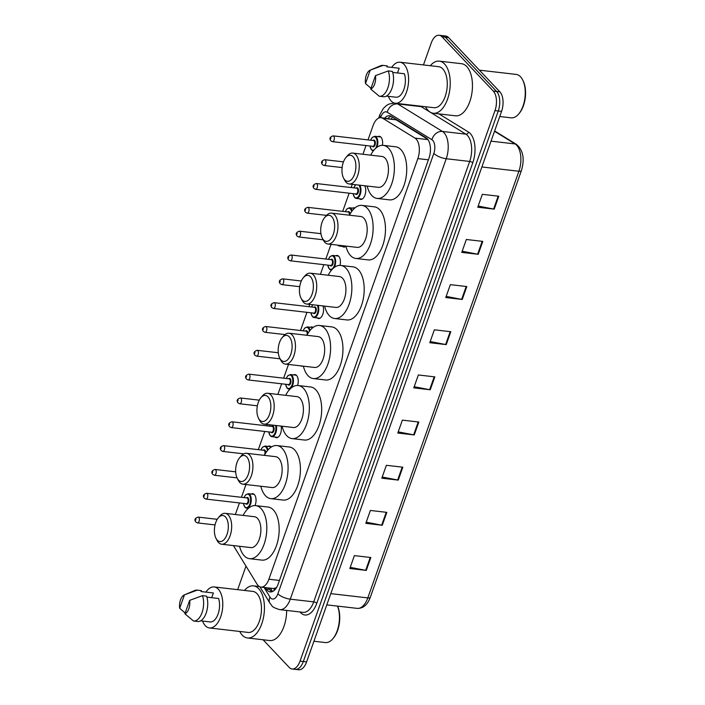 <?xml version="1.0" encoding="UTF-8"?>
<svg xmlns="http://www.w3.org/2000/svg" width="705" height="705" viewBox="0 0 705 705"><rect width="100%" height="100%" fill="white"/><g stroke="black" fill="none" stroke-linecap="round" stroke-linejoin="round"><path stroke-width="1.06" d="M251.359 494.046A7.773 4.063 96.6 0 1 252.813 493.729A7.773 4.063 96.6 0 1 254.364 494.566A7.773 4.063 96.6 0 1 255.034 505.564M268.235 446.397A7.773 4.063 96.6 0 1 269.689 446.071A7.773 4.063 96.6 0 1 271.24 446.908A7.773 4.063 96.6 0 1 271.337 447.023M293.544 374.91A7.773 4.063 96.6 0 1 295.007 374.593A7.773 4.063 96.6 0 1 296.549 375.43A7.773 4.063 96.6 0 1 297.572 385.485M310.42 327.252A7.773 4.063 96.6 0 1 311.883 326.935A7.773 4.063 96.6 0 1 313.09 327.464M335.739 255.774A7.773 4.063 96.6 0 1 337.193 255.457A7.773 4.063 96.6 0 1 338.744 256.294A7.773 4.063 96.6 0 1 340.021 265.397M352.615 208.116A7.773 4.063 96.6 0 1 354.069 207.799A7.773 4.063 96.6 0 1 354.809 208.019M377.924 136.638A7.773 4.063 96.6 0 1 379.387 136.312A7.773 4.063 96.6 0 1 380.929 137.149A7.773 4.063 96.6 0 1 382.41 145.309M233.408 545.582L257.052 584.163A14.567 7.614 -83.4 0 0 258.065 585.511A14.567 7.614 -83.4 0 0 260.965 587.08A14.567 7.614 -83.4 0 0 268.887 579.219L417.845 158.599A14.567 7.614 -83.4 0 0 414.998 138.127L382.762 118.299A14.567 7.614 -83.4 0 0 381.017 117.673A14.567 7.614 -83.4 0 0 373.095 125.534L368.01 139.89M260.965 587.08L273.646 588.543L276.422 587.679A4.856 2.538 -83.4 0 0 276.475 587.688M427.706 139.255L396.131 119.841L381.017 117.673M366.018 145.53L362.925 154.263M352.28 184.322L351.134 187.548M349.142 193.179L342.7 211.377M331.015 244.362L325.825 259.026M323.824 264.666L320.396 274.342M309.751 304.401L308.949 306.684M306.948 312.324L300.506 330.513M288.495 364.45L283.63 378.171M281.639 383.802L277.876 394.43M267.23 424.489L266.754 425.82M264.763 431.46L258.321 449.649M245.966 484.529L241.445 497.307M239.444 502.938L235.347 514.509M281.092 426.093A7.773 4.063 96.6 0 1 280.37 434.024A7.773 4.063 96.6 0 1 276.351 437.682A7.773 4.063 96.6 0 1 275.003 437.038M302.674 366.08A7.773 4.063 96.6 0 1 301.661 366.203A7.773 4.063 96.6 0 1 300.709 365.86M322.996 305.935A7.773 4.063 96.6 0 1 322.767 314.351A7.773 4.063 96.6 0 1 318.537 318.545A7.773 4.063 96.6 0 1 317.188 317.902M345.935 246.309A7.773 4.063 96.6 0 1 343.855 247.067A7.773 4.063 96.6 0 1 342.507 246.424M364.732 185.759A7.773 4.063 96.6 0 1 365.172 194.545A7.773 4.063 96.6 0 1 360.731 199.409A7.773 4.063 96.6 0 1 359.383 198.766M265.468 587.6L266.331 589.01A14.567 7.614 -83.4 0 0 267.345 590.349A14.567 7.614 -83.4 0 0 270.244 591.927A14.567 7.614 -83.4 0 0 278.167 584.066L428.957 158.272A14.567 7.614 -83.4 0 0 426.111 137.792L391.284 116.378A14.567 7.614 -83.4 0 0 389.539 115.761A14.567 7.614 -83.4 0 0 384.692 118.105M271.936 591.768A14.567 7.614 96.6 0 1 270.641 590.728A14.567 7.614 96.6 0 1 269.618 589.389L268.764 587.979M423.467 64.931L431.196 43.111A14.567 7.614 96.6 0 1 439.118 35.25A14.567 7.614 96.6 0 1 442.017 36.819L493.306 91.086A14.567 7.614 96.6 0 1 494.989 110.606L300.03 661.131A14.567 7.614 96.6 0 1 292.108 668.992A14.567 7.614 96.6 0 1 289.209 667.415L263.08 639.77M237.655 589.662L245.992 566.115M439.118 35.25L445.701 36.008A14.567 7.614 96.6 0 1 448.6 37.585L499.88 91.844A14.567 7.614 96.6 0 1 501.572 111.364L306.613 661.889L303.326 661.51A14.567 7.614 96.6 0 1 295.404 669.371A14.567 7.614 96.6 0 0 303.326 661.51L498.276 110.985L303.326 661.51L300.03 661.131M499.88 91.844L496.593 91.465A14.567 7.614 96.6 0 1 498.276 110.985A14.567 7.614 96.6 0 0 496.593 91.465L445.313 37.198L496.593 91.465L493.306 91.086M442.414 35.629A14.567 7.614 96.6 0 1 445.313 37.198A14.567 7.614 96.6 0 0 442.414 35.629M387.988 118.484A14.567 7.614 96.6 0 1 391.152 116.29M498.779 196.228L482.326 194.333L477.761 207.235L494.214 209.129L498.779 196.228M478.175 206.063L493.615 209.041A3.886 1.331 19.5 0 0 494.214 209.129M482.793 241.392L466.331 239.488L461.766 252.399L478.219 254.293L482.793 241.392M462.18 251.227L477.629 254.205A3.886 1.331 19.5 0 0 478.219 254.293M466.798 286.556L450.345 284.653L445.771 297.554L462.233 299.458L466.798 286.556M446.186 296.382L461.634 299.361A3.886 1.331 19.5 0 0 462.233 299.458M450.803 331.711L434.351 329.817L429.777 342.718L446.239 344.613L450.803 331.711M430.2 341.546L445.639 344.525A3.886 1.331 19.5 0 0 446.239 344.613M370.848 557.514L354.386 555.619L349.821 568.521L366.274 570.415L370.848 557.514M350.235 567.349L365.675 570.327A3.886 1.331 19.5 0 0 366.274 570.415M386.833 512.359L370.381 510.455L365.816 523.357L382.269 525.26L386.833 512.359M366.23 522.193L381.669 525.163A3.886 1.331 19.5 0 0 382.269 525.26M402.828 467.195L386.375 465.3L381.802 478.201L398.263 480.096L402.828 467.195M382.216 477.029L397.664 480.008A3.886 1.331 19.5 0 0 398.263 480.096M418.823 422.031L402.37 420.136L397.796 433.037L414.249 434.941L418.823 422.031M398.21 431.865L413.659 434.844A3.886 1.331 19.5 0 0 414.249 434.941M434.818 376.875L418.356 374.972L413.791 387.873L430.244 389.777L434.818 376.875M414.205 386.71L429.645 389.68A3.886 1.331 19.5 0 0 430.244 389.777M306.613 661.889A14.567 7.614 96.6 0 1 298.691 669.75L292.108 668.992M337.58 606.115A20.886 10.91 96.6 0 1 333.412 638.104L332.804 638.8A21.855 11.421 96.6 0 1 325.331 642.555L313.928 641.242M337.501 606.106A21.855 11.421 96.6 0 1 332.804 638.8M244.459 590.446A26.226 13.703 96.6 0 1 253.5 585.864A26.226 13.703 96.6 0 1 258.717 588.693A26.226 13.703 96.6 0 1 263.203 618.805A26.226 13.703 96.6 0 1 247.49 637.972A26.226 13.703 96.6 0 1 242.273 635.143A26.226 13.703 96.6 0 1 239.726 631.46M286.653 610.442A26.226 13.703 96.6 0 1 269.698 640.537L247.49 637.972M205.904 592.112A20.639 10.787 96.6 0 1 214.188 586.948A20.639 10.787 96.6 0 1 218.294 589.177A20.639 10.787 96.6 0 1 221.819 612.874A20.639 10.787 96.6 0 1 209.456 627.961A20.639 10.787 96.6 0 1 205.349 625.74A20.639 10.787 96.6 0 1 202.564 621.052M214.188 586.948L252.857 591.416A20.639 10.787 96.6 0 1 256.964 593.636A20.639 10.787 96.6 0 1 260.498 617.342A20.639 10.787 96.6 0 1 248.125 632.429L209.456 627.961M184.313 594.905A9.711 5.076 96.6 0 1 184.446 594.853L179.687 608.283A9.711 5.076 96.6 0 1 184.313 594.905L194.791 590.49A15.545 8.116 96.6 0 1 197.153 590.12A15.545 8.116 96.6 0 1 197.25 590.129L201.366 590.605L201.031 591.548L213.368 592.967L211.703 597.69M185.177 613.006L179.687 608.283M184.446 594.853L197.25 590.129M200.625 620.832L210.275 621.942A14.567 7.614 96.6 0 0 218.074 614.073A14.567 7.614 96.6 0 0 218.585 598.483L206.9 597.135M189.654 600.369A9.711 5.076 96.6 0 1 184.895 613.799L189.654 600.369L202.458 595.646A15.545 8.116 96.6 0 1 202.071 612.53A15.545 8.116 96.6 0 1 193.584 620.999A15.545 8.116 96.6 0 1 193.487 620.982L184.895 613.799M193.69 621.008L197.603 621.457A15.545 8.116 96.6 0 0 197.7 621.475A15.545 8.116 96.6 0 0 206.186 613.006A15.545 8.116 96.6 0 0 206.574 596.122L202.458 595.646M225.468 516.932A13.113 6.856 96.6 0 1 226.984 534.496A13.113 6.856 96.6 0 1 217.246 540.153A13.113 6.856 96.6 0 1 216.003 538.356A13.113 6.856 96.6 0 1 218.374 517.77A13.113 6.856 96.6 0 1 225.468 516.932M218.374 517.77L219.881 516.007A15.545 8.116 96.6 0 1 225.195 513.337A15.545 8.116 96.6 0 1 228.288 515.02A15.545 8.116 96.6 0 1 230.949 532.865A15.545 8.116 96.6 0 1 221.634 544.216A15.545 8.116 96.6 0 1 218.541 542.542A15.545 8.116 96.6 0 1 217.061 540.409L216.003 538.356M221.634 544.216L250.839 547.591A15.545 8.116 -83.4 0 0 260.154 536.232A15.545 8.116 -83.4 0 0 257.501 518.386A15.545 8.116 -83.4 0 0 254.408 516.712L225.195 513.337M243.128 515.408A26.711 13.959 96.6 0 1 255.686 505.617A26.711 13.959 96.6 0 1 261 508.499A26.711 13.959 96.6 0 1 265.565 539.166A26.711 13.959 96.6 0 1 249.561 558.686A26.711 13.959 96.6 0 1 244.247 555.804A26.711 13.959 96.6 0 1 239.568 546.287M255.686 505.617L268.023 507.036A26.711 13.959 96.6 0 1 273.346 509.918A26.711 13.959 96.6 0 1 277.911 540.594A26.711 13.959 96.6 0 1 261.907 560.114L249.561 558.686M246.732 456.884A13.113 6.856 96.6 0 1 248.248 474.456A13.113 6.856 96.6 0 1 238.51 480.114A13.113 6.856 96.6 0 1 237.259 478.316A13.113 6.856 96.6 0 1 239.638 457.721A13.113 6.856 96.6 0 1 246.732 456.884M239.638 457.721L241.145 455.968A15.545 8.116 96.6 0 1 246.459 453.297A15.545 8.116 96.6 0 1 249.552 454.972A15.545 8.116 96.6 0 1 252.205 472.817A15.545 8.116 96.6 0 1 242.899 484.176A15.545 8.116 96.6 0 1 239.806 482.502A15.545 8.116 96.6 0 1 238.325 480.369L237.259 478.316M242.899 484.176L272.104 487.552A15.545 8.116 -83.4 0 0 281.418 476.192A15.545 8.116 -83.4 0 0 278.757 458.347A15.545 8.116 -83.4 0 0 275.664 456.673L246.459 453.297M264.393 455.368A26.711 13.959 96.6 0 1 276.95 445.569A26.711 13.959 96.6 0 1 282.264 448.45A26.711 13.959 96.6 0 1 286.829 479.127A26.711 13.959 96.6 0 1 270.826 498.647A26.711 13.959 96.6 0 1 265.512 495.765A26.711 13.959 96.6 0 1 260.824 486.247M276.95 445.569L289.288 446.996A26.711 13.959 96.6 0 1 294.602 449.878A26.711 13.959 96.6 0 1 299.167 480.546A26.711 13.959 96.6 0 1 283.163 500.065L270.826 498.647M267.997 396.844A13.113 6.856 96.6 0 1 269.513 414.417A13.113 6.856 96.6 0 1 259.766 420.074A13.113 6.856 96.6 0 1 258.524 418.268A13.113 6.856 96.6 0 1 260.903 397.682A13.113 6.856 96.6 0 1 267.997 396.844M260.903 397.682L262.401 395.928A15.545 8.116 96.6 0 1 267.724 393.258A15.545 8.116 96.6 0 1 270.817 394.932A15.545 8.116 96.6 0 1 273.469 412.777A15.545 8.116 96.6 0 1 264.155 424.137A15.545 8.116 96.6 0 1 261.062 422.462A15.545 8.116 96.6 0 1 259.59 420.33L258.524 418.268M264.155 424.137L293.368 427.503A15.545 8.116 -83.4 0 0 302.674 416.144A15.545 8.116 -83.4 0 0 300.022 398.299A15.545 8.116 -83.4 0 0 296.928 396.624L267.724 393.258M285.648 395.329A26.711 13.959 96.6 0 1 298.206 385.529A26.711 13.959 96.6 0 1 303.529 388.411A26.711 13.959 96.6 0 1 308.085 419.078A26.711 13.959 96.6 0 1 292.09 438.607A26.711 13.959 96.6 0 1 286.768 435.725A26.711 13.959 96.6 0 1 282.088 426.208M298.206 385.529L310.552 386.957A26.711 13.959 96.6 0 1 315.866 389.839A26.711 13.959 96.6 0 1 320.431 420.506A26.711 13.959 96.6 0 1 304.428 440.026L292.09 438.607M289.253 336.805A13.113 6.856 96.6 0 1 290.777 354.368A13.113 6.856 96.6 0 1 281.031 360.026A13.113 6.856 96.6 0 1 279.788 358.228A13.113 6.856 96.6 0 1 282.159 337.642A13.113 6.856 96.6 0 1 289.253 336.805M282.159 337.642L283.666 335.88A15.545 8.116 96.6 0 1 288.98 333.218A15.545 8.116 96.6 0 1 292.073 334.893A15.545 8.116 96.6 0 1 294.734 352.738A15.545 8.116 96.6 0 1 285.419 364.097A15.545 8.116 96.6 0 1 282.326 362.414A15.545 8.116 96.6 0 1 280.854 360.281L279.788 358.228M285.419 364.097L314.633 367.464A15.545 8.116 -83.4 0 0 323.939 356.104A15.545 8.116 -83.4 0 0 321.286 338.259A15.545 8.116 -83.4 0 0 318.193 336.585L288.98 333.218M306.913 335.28A26.711 13.959 96.6 0 1 319.471 325.49A26.711 13.959 96.6 0 1 324.785 328.371A26.711 13.959 96.6 0 1 329.35 359.039A26.711 13.959 96.6 0 1 313.346 378.559A26.711 13.959 96.6 0 1 308.032 375.677A26.711 13.959 96.6 0 1 303.353 366.159M319.471 325.49L331.817 326.908A26.711 13.959 96.6 0 1 337.131 329.79A26.711 13.959 96.6 0 1 341.696 360.466A26.711 13.959 96.6 0 1 325.692 379.986L313.346 378.559M310.517 276.765A13.113 6.856 96.6 0 1 312.033 294.329A13.113 6.856 96.6 0 1 302.295 299.986A13.113 6.856 96.6 0 1 301.044 298.189A13.113 6.856 96.6 0 1 303.423 277.594A13.113 6.856 96.6 0 1 310.517 276.765M303.423 277.594L304.93 275.84A15.545 8.116 96.6 0 1 310.244 273.17A15.545 8.116 96.6 0 1 313.337 274.844A15.545 8.116 96.6 0 1 315.99 292.69A15.545 8.116 96.6 0 1 306.684 304.049A15.545 8.116 96.6 0 1 303.591 302.375A15.545 8.116 96.6 0 1 302.11 300.242L301.044 298.189M306.684 304.049L335.888 307.424A15.545 8.116 -83.4 0 0 345.203 296.065A15.545 8.116 -83.4 0 0 342.542 278.219A15.545 8.116 -83.4 0 0 339.457 276.545L310.244 273.17M328.177 275.241A26.711 13.959 96.6 0 1 340.735 265.441A26.711 13.959 96.6 0 1 346.049 268.323A26.711 13.959 96.6 0 1 350.614 298.999A26.711 13.959 96.6 0 1 334.611 318.519A26.711 13.959 96.6 0 1 329.297 315.637A26.711 13.959 96.6 0 1 324.617 306.12M340.735 265.441L353.073 266.869A26.711 13.959 96.6 0 1 358.387 269.751A26.711 13.959 96.6 0 1 362.952 300.418A26.711 13.959 96.6 0 1 346.948 319.938L334.611 318.519M331.782 216.717A13.113 6.856 96.6 0 1 333.298 234.289A13.113 6.856 96.6 0 1 323.56 239.947A13.113 6.856 96.6 0 1 322.308 238.149A13.113 6.856 96.6 0 1 324.688 217.554A13.113 6.856 96.6 0 1 331.782 216.717M324.688 217.554L326.186 215.8A15.545 8.116 96.6 0 1 331.509 213.13A15.545 8.116 96.6 0 1 334.602 214.805A15.545 8.116 96.6 0 1 337.254 232.65A15.545 8.116 96.6 0 1 327.948 244.009A15.545 8.116 96.6 0 1 324.855 242.335A15.545 8.116 96.6 0 1 323.375 240.202L322.308 238.149M327.948 244.009L357.153 247.376A15.545 8.116 -83.4 0 0 366.468 236.016A15.545 8.116 -83.4 0 0 363.806 218.18A15.545 8.116 -83.4 0 0 360.713 216.497L331.509 213.13M349.442 215.201A26.711 13.959 96.6 0 1 362 205.402A26.711 13.959 96.6 0 1 367.314 208.283A26.711 13.959 96.6 0 1 371.879 238.951A26.711 13.959 96.6 0 1 355.875 258.479A26.711 13.959 96.6 0 1 350.561 255.598A26.711 13.959 96.6 0 1 345.873 246.08M362 205.402L374.337 206.829A26.711 13.959 96.6 0 1 379.651 209.711A26.711 13.959 96.6 0 1 384.216 240.379A26.711 13.959 96.6 0 1 368.213 259.898L355.875 258.479M353.046 156.677A13.113 6.856 96.6 0 1 354.562 174.241A13.113 6.856 96.6 0 1 344.815 179.898A13.113 6.856 96.6 0 1 343.573 178.101A13.113 6.856 96.6 0 1 345.943 157.515A13.113 6.856 96.6 0 1 353.046 156.677M345.943 157.515L347.45 155.752A15.545 8.116 96.6 0 1 352.773 153.091A15.545 8.116 96.6 0 1 355.858 154.765A15.545 8.116 96.6 0 1 358.519 172.61A15.545 8.116 96.6 0 1 349.204 183.97A15.545 8.116 96.6 0 1 346.111 182.287A15.545 8.116 96.6 0 1 344.639 180.154L343.573 178.101M349.204 183.97L378.418 187.336A15.545 8.116 -83.4 0 0 387.724 175.977A15.545 8.116 -83.4 0 0 385.071 158.131A15.545 8.116 -83.4 0 0 381.978 156.457L352.773 153.091M370.698 155.153A26.711 13.959 96.6 0 1 383.256 145.362A26.711 13.959 96.6 0 1 388.57 148.244A26.711 13.959 96.6 0 1 393.134 178.911A26.711 13.959 96.6 0 1 377.131 198.431A26.711 13.959 96.6 0 1 371.817 195.549A26.711 13.959 96.6 0 1 367.138 186.032M383.256 145.362L395.602 146.781A26.711 13.959 96.6 0 1 400.916 149.663A26.711 13.959 96.6 0 1 405.481 180.339A26.711 13.959 96.6 0 1 389.477 199.859L377.131 198.431M479.4 70.165L516.157 74.404A21.855 11.421 96.6 0 1 520.501 76.766A21.855 11.421 96.6 0 1 522.581 79.762L523.004 80.581A20.886 10.91 96.6 0 1 519.224 113.373L518.624 114.078A21.855 11.421 96.6 0 1 511.143 117.832L499.748 116.519M522.581 79.762A21.855 11.421 96.6 0 1 518.624 114.078M430.279 65.724A26.226 13.703 96.6 0 1 439.312 61.141A26.226 13.703 96.6 0 1 444.529 63.97A26.226 13.703 96.6 0 1 449.014 94.082A26.226 13.703 96.6 0 1 433.302 113.249A26.226 13.703 96.6 0 1 428.085 110.421A26.226 13.703 96.6 0 1 425.547 106.728M439.312 61.141L461.528 63.706A26.226 13.703 96.6 0 1 466.745 66.534A26.226 13.703 96.6 0 1 471.231 96.647A26.226 13.703 96.6 0 1 455.518 115.814L433.302 113.249M391.716 67.38A20.639 10.787 96.6 0 1 400.008 62.225A20.639 10.787 96.6 0 1 404.115 64.455A20.639 10.787 96.6 0 1 407.64 88.151A20.639 10.787 96.6 0 1 395.276 103.238A20.639 10.787 96.6 0 1 391.169 101.009A20.639 10.787 96.6 0 1 388.376 96.329M400.008 62.225L438.677 66.693A20.639 10.787 96.6 0 1 442.784 68.914A20.639 10.787 96.6 0 1 446.309 92.619A20.639 10.787 96.6 0 1 433.945 107.698L395.276 103.238M370.125 70.183A9.711 5.076 96.6 0 1 370.257 70.13L365.498 83.56A9.711 5.076 96.6 0 1 370.125 70.183L380.612 65.759A15.545 8.116 96.6 0 1 382.965 65.398A15.545 8.116 96.6 0 1 383.062 65.406L387.177 65.882L386.842 66.825L399.189 68.244L397.514 72.968M370.997 88.275L365.498 83.56M370.257 70.13L383.062 65.406M386.437 96.109L396.087 97.219A14.567 7.614 96.6 0 0 403.894 89.35A14.567 7.614 96.6 0 0 404.397 73.761L392.711 72.412M375.474 75.638A9.711 5.076 96.6 0 1 370.715 89.068L375.474 75.638L388.279 70.923A15.545 8.116 96.6 0 1 387.882 87.808A15.545 8.116 96.6 0 1 379.405 96.277A15.545 8.116 96.6 0 1 379.299 96.259L370.715 89.068M379.501 96.285L383.414 96.735A15.545 8.116 96.6 0 0 383.511 96.744A15.545 8.116 96.6 0 0 391.998 88.284A15.545 8.116 96.6 0 0 392.385 71.399L388.279 70.923M274.43 588.516A14.567 10.337 148.5 0 0 273.989 590.64M392.456 117.092A14.567 12.073 121.6 0 0 391.363 118.872M279.453 580.444L268.887 579.219M396.131 119.841L382.762 118.299M427.979 139.616L414.998 138.127M428.402 159.815L417.845 158.599M264.058 587.441L269.98 597.1A9.711 5.076 -83.4 0 0 270.658 597.999A9.711 5.076 -83.4 0 0 277.876 593.804L433.839 153.382A9.711 5.076 -83.4 0 0 432.711 140.365A9.711 5.076 -83.4 0 0 431.945 139.731L387.23 112.236A9.711 5.076 -83.4 0 0 380.788 117.056L380.577 117.647M396.571 103.388A19.432 10.152 96.6 0 1 397.735 103.943L442.449 131.447A19.432 10.152 96.6 0 1 443.991 132.716A19.432 10.152 96.6 0 1 446.23 158.74L290.275 599.171A19.432 10.152 96.6 0 1 279.709 609.64L303.15 612.345A19.432 10.152 -83.4 0 0 313.716 601.876L469.68 161.445A19.432 10.152 -83.4 0 0 467.433 135.422A19.432 10.152 -83.4 0 0 465.899 134.153L421.185 106.649A19.432 10.152 -83.4 0 0 420.021 106.094M438.968 113.902L468.525 132.082A21.855 11.421 96.6 0 1 472.782 162.785L316.818 603.216A2.432 0.828 19.5 0 0 313.716 601.876L290.275 599.171A9.711 3.331 -160.5 0 1 277.876 593.804M468.525 132.082A2.432 2.009 -58.4 0 1 465.899 134.153L442.449 131.447A9.711 8.046 121.6 0 0 431.945 139.731M316.818 603.216A21.855 11.421 96.6 0 1 300.586 612.645A21.855 11.421 96.6 0 1 300.013 611.984M494.989 110.606L501.572 111.364M442.017 36.819L448.6 37.585M433.839 153.382A9.711 3.331 -160.5 0 0 446.23 158.74L469.68 161.445A2.432 0.828 19.5 0 1 472.782 162.785M387.23 112.236A9.711 8.046 121.6 0 1 397.735 103.943L421.185 106.649A2.432 2.009 -58.4 0 0 422.462 106.376M380.788 117.056A9.711 3.331 -160.5 0 1 379.863 114.765L378.691 118.079M269.98 597.1A9.711 6.891 148.5 0 0 269.927 603.127L259.933 586.824M269.618 589.389L266.331 589.01M494.628 130.963L516.509 144.428A4.856 4.027 121.6 0 0 515.108 143.943L494.513 131.28M516.509 144.428C523.198 150.227 524.82 158.969 521.383 170.654A4.856 1.666 -160.5 0 1 518.898 171.244A19.432 10.152 -83.4 0 0 515.108 143.943L491.015 141.167M330.786 593.636L367.807 597.902A4.856 1.666 19.5 0 0 370.301 597.32C367.499 604.864 363.145 608.556 357.241 608.38A19.432 10.152 -83.4 0 0 367.807 597.902L518.898 171.244L481.876 166.97M434.209 376.805L429.645 389.68M418.215 421.96L413.659 434.844M402.22 467.124L397.664 480.008M386.234 512.288L381.669 525.163M370.24 557.443L365.675 570.327M450.204 331.641L445.639 344.525M466.19 286.486L461.634 299.361M482.185 241.321L477.629 254.205M498.179 196.157L493.615 209.041M198.739 517.426A2.917 1.525 96.6 0 1 199.233 520.775A2.917 1.525 96.6 0 1 197.488 522.899L195.911 522.105C194.104 519.832 194.853 518.166 198.158 517.109A2.917 1.525 96.6 0 1 198.739 517.426M195.611 520.202L195.919 519.338L195.611 520.202M254.161 494.372L248.239 493.694A7.288 3.807 96.6 0 1 249.685 494.478A7.288 3.807 96.6 0 1 250.927 502.841A7.288 3.807 96.6 0 1 246.565 508.164A7.288 3.807 96.6 0 1 245.12 507.38M243.463 503.405A6.803 3.551 -83.4 0 0 244.855 506.904A6.803 3.551 -83.4 0 0 249.905 503.969A6.803 3.551 -83.4 0 0 249.121 494.857A6.803 3.551 -83.4 0 0 244.133 497.615M246.415 497.88A3.402 1.78 96.6 0 1 248.054 497.871A3.402 1.78 96.6 0 1 248.451 502.427A3.402 1.78 96.6 0 1 245.922 503.89A3.402 1.78 96.6 0 1 245.745 503.67M205.93 499.078L246.248 503.723A2.917 1.525 -83.4 0 0 247.993 501.599A2.917 1.525 -83.4 0 0 247.49 498.25A2.917 1.525 -83.4 0 0 246.909 497.933L206.6 493.288A2.917 1.525 96.6 0 1 207.173 493.597A2.917 1.525 96.6 0 1 207.675 496.946A2.917 1.525 96.6 0 1 205.93 499.078L204.344 498.276C202.547 496.003 203.296 494.337 206.6 493.288M204.053 496.373L204.362 495.509L204.053 496.373M215.615 469.768A2.917 1.525 96.6 0 1 216.109 473.117A2.917 1.525 96.6 0 1 214.364 475.249L212.787 474.447C210.98 472.174 211.729 470.508 215.034 469.459A2.917 1.525 96.6 0 1 215.615 469.768M212.487 472.544L212.795 471.689L212.487 472.544M271.037 446.714L265.115 446.036A7.288 3.807 96.6 0 1 266.56 446.82A7.288 3.807 96.6 0 1 267.962 449.984M267.389 450.671A6.803 3.551 -83.4 0 0 265.996 447.199A6.803 3.551 -83.4 0 0 261.009 449.957M263.291 450.222A3.402 1.78 96.6 0 1 264.93 450.213A3.402 1.78 96.6 0 1 265.662 453.121M264.278 455.351A2.917 1.525 -83.4 0 0 264.366 450.592A2.917 1.525 -83.4 0 0 263.785 450.283L223.476 445.63A2.917 1.525 96.6 0 1 224.049 445.948A2.917 1.525 96.6 0 1 224.551 449.288A2.917 1.525 96.6 0 1 222.806 451.42L221.22 450.618C219.422 448.345 220.172 446.679 223.476 445.63M220.929 448.715L221.229 447.86L220.929 448.715M276.263 425.529A7.288 3.807 96.6 0 1 275.708 433.117A7.288 3.807 96.6 0 1 271.883 436.677A7.288 3.807 96.6 0 1 270.429 435.893M268.781 431.927A6.803 3.551 -83.4 0 0 270.174 435.417A6.803 3.551 -83.4 0 0 274.642 433.813A6.803 3.551 -83.4 0 0 275.532 425.45M271.725 426.393A3.402 1.78 96.6 0 1 273.373 426.384A3.402 1.78 96.6 0 1 273.76 430.94A3.402 1.78 96.6 0 1 271.24 432.403A3.402 1.78 96.6 0 1 271.064 432.183M231.24 427.591L271.557 432.244A2.917 1.525 -83.4 0 0 273.302 430.112A2.917 1.525 -83.4 0 0 272.809 426.772A2.917 1.525 -83.4 0 0 272.227 426.454L231.91 421.801A2.917 1.525 96.6 0 1 232.491 422.119A2.917 1.525 96.6 0 1 232.985 425.459A2.917 1.525 96.6 0 1 231.24 427.591L229.663 426.798C227.856 424.516 228.605 422.85 231.91 421.801M229.363 424.886L229.671 424.031L229.363 424.886M270.059 424.815A6.803 3.551 -83.4 0 0 269.451 426.137M240.925 398.29A2.917 1.525 96.6 0 1 241.427 401.638A2.917 1.525 96.6 0 1 239.682 403.762L238.096 402.969C236.298 400.687 237.047 399.03 240.343 397.973A2.917 1.525 96.6 0 1 240.925 398.29M237.805 401.066L238.105 400.202L237.805 401.066M296.356 375.236L290.425 374.549A7.288 3.807 96.6 0 1 291.879 375.333A7.288 3.807 96.6 0 1 293.121 383.705A7.288 3.807 96.6 0 1 288.759 389.028A7.288 3.807 96.6 0 1 287.305 388.243M285.657 384.269A6.803 3.551 -83.4 0 0 287.05 387.759A6.803 3.551 -83.4 0 0 292.099 384.833A6.803 3.551 -83.4 0 0 291.315 375.721A6.803 3.551 -83.4 0 0 286.327 378.479M288.601 378.744A3.402 1.78 96.6 0 1 290.248 378.726A3.402 1.78 96.6 0 1 290.636 383.282A3.402 1.78 96.6 0 1 288.116 384.754A3.402 1.78 96.6 0 1 287.94 384.533M248.116 379.933L288.433 384.586A2.917 1.525 -83.4 0 0 290.178 382.462A2.917 1.525 -83.4 0 0 289.685 379.114A2.917 1.525 -83.4 0 0 289.103 378.796L248.786 374.144A2.917 1.525 96.6 0 1 249.367 374.461A2.917 1.525 96.6 0 1 249.861 377.81A2.917 1.525 96.6 0 1 248.116 379.933L246.538 379.14C244.732 376.867 245.481 375.201 248.786 374.144M246.239 377.237L246.547 376.373L246.239 377.237M257.801 350.632A2.917 1.525 96.6 0 1 258.303 353.981A2.917 1.525 96.6 0 1 256.558 356.113L254.972 355.311C253.174 353.038 253.923 351.372 257.219 350.323A2.917 1.525 96.6 0 1 257.801 350.632M254.681 353.408L254.981 352.544L254.681 353.408M312.976 327.552L307.301 326.9A7.288 3.807 96.6 0 1 308.755 327.684A7.288 3.807 96.6 0 1 310.059 330.398M309.504 331.103A6.803 3.551 -83.4 0 0 308.191 328.063A6.803 3.551 -83.4 0 0 303.203 330.821M305.476 331.086A3.402 1.78 96.6 0 1 307.124 331.077A3.402 1.78 96.6 0 1 307.865 333.562M306.931 335.245A2.917 1.525 -83.4 0 0 306.56 331.456A2.917 1.525 -83.4 0 0 305.979 331.147L265.662 326.494A2.917 1.525 96.6 0 1 266.243 326.803A2.917 1.525 96.6 0 1 266.737 330.151A2.917 1.525 96.6 0 1 264.992 332.284L263.406 331.482C261.608 329.209 262.357 327.543 265.662 326.494M263.115 329.579L263.423 328.715L263.115 329.579M318.122 305.371A7.288 3.807 96.6 0 1 318.105 313.399A7.288 3.807 96.6 0 1 314.069 317.541A7.288 3.807 96.6 0 1 312.615 316.757M310.967 312.782A6.803 3.551 -83.4 0 0 312.359 316.281A6.803 3.551 -83.4 0 0 317.1 314.13A6.803 3.551 -83.4 0 0 317.329 305.283M313.919 307.257A3.402 1.78 96.6 0 1 315.558 307.248A3.402 1.78 96.6 0 1 315.955 311.804A3.402 1.78 96.6 0 1 313.425 313.267A3.402 1.78 96.6 0 1 313.249 313.046M273.434 308.455L313.743 313.108A2.917 1.525 -83.4 0 0 315.496 310.976A2.917 1.525 -83.4 0 0 314.994 307.627A2.917 1.525 -83.4 0 0 314.412 307.318L274.095 302.665A2.917 1.525 96.6 0 1 274.677 302.974A2.917 1.525 96.6 0 1 275.179 306.322A2.917 1.525 96.6 0 1 273.434 308.455L271.848 307.653C270.05 305.38 270.799 303.714 274.095 302.665M271.557 305.75L271.857 304.895L271.557 305.75M312.87 304.763A6.803 3.551 -83.4 0 0 311.636 306.992M283.119 279.154A2.917 1.525 96.6 0 1 283.613 282.493A2.917 1.525 96.6 0 1 281.868 284.626L280.282 283.833C278.484 281.551 279.233 279.885 282.538 278.836A2.917 1.525 96.6 0 1 283.119 279.154M279.991 281.921L280.299 281.066L279.991 281.921M338.541 256.1L332.61 255.413A7.288 3.807 96.6 0 1 334.064 256.197A7.288 3.807 96.6 0 1 334.188 267.548M331.791 269.812A7.288 3.807 96.6 0 1 330.945 269.892A7.288 3.807 96.6 0 1 329.491 269.099M327.843 265.133A6.803 3.551 -83.4 0 0 329.235 268.623A6.803 3.551 -83.4 0 0 334.285 265.688A6.803 3.551 -83.4 0 0 333.5 256.585A6.803 3.551 -83.4 0 0 328.512 259.343M330.795 259.599A3.402 1.78 96.6 0 1 332.434 259.59A3.402 1.78 96.6 0 1 332.83 264.146A3.402 1.78 96.6 0 1 330.301 265.618A3.402 1.78 96.6 0 1 330.125 265.388M290.31 260.797L330.619 265.45A2.917 1.525 -83.4 0 0 332.372 263.317A2.917 1.525 -83.4 0 0 331.87 259.978A2.917 1.525 -83.4 0 0 331.288 259.66L290.971 255.007A2.917 1.525 96.6 0 1 291.553 255.325A2.917 1.525 96.6 0 1 292.055 258.664A2.917 1.525 96.6 0 1 290.31 260.797L288.724 260.004C286.926 257.722 287.675 256.056 290.971 255.007M288.433 258.092L288.733 257.237L288.433 258.092M341.114 245.525A7.288 3.807 96.6 0 1 339.378 246.063A7.288 3.807 96.6 0 1 337.933 245.269M338.127 245.181A6.803 3.551 -83.4 0 0 339.986 245.402M299.995 231.496A2.917 1.525 96.6 0 1 300.489 234.844A2.917 1.525 96.6 0 1 298.744 236.968L297.157 236.175C295.36 233.893 296.109 232.236 299.413 231.178A2.917 1.525 96.6 0 1 299.995 231.496M296.867 234.271L297.175 233.408L296.867 234.271M354.456 208.327L349.486 207.755A7.288 3.807 96.6 0 1 350.94 208.539A7.288 3.807 96.6 0 1 352.148 210.865M351.619 211.579A6.803 3.551 -83.4 0 0 350.376 208.927A6.803 3.551 -83.4 0 0 345.388 211.685M347.671 211.949A3.402 1.78 96.6 0 1 349.31 211.941A3.402 1.78 96.6 0 1 350.041 214.073M349.327 215.184A2.917 1.525 -83.4 0 0 348.746 212.32A2.917 1.525 -83.4 0 0 348.164 212.002L307.847 207.349A2.917 1.525 96.6 0 1 308.429 207.667A2.917 1.525 96.6 0 1 308.931 211.015A2.917 1.525 96.6 0 1 307.186 213.139L305.6 212.346C303.802 210.072 304.551 208.407 307.847 207.349M305.309 210.442L305.609 209.579L305.309 210.442M359.753 185.186A7.288 3.807 96.6 0 1 360.511 193.514A7.288 3.807 96.6 0 1 356.254 198.405A7.288 3.807 96.6 0 1 354.809 197.62M353.161 193.646A6.803 3.551 -83.4 0 0 354.553 197.144A6.803 3.551 -83.4 0 0 359.603 194.21A6.803 3.551 -83.4 0 0 358.81 185.098A6.803 3.551 -83.4 0 0 358.792 185.071M356.104 188.12A3.402 1.78 96.6 0 1 357.743 188.112A3.402 1.78 96.6 0 1 358.14 192.668A3.402 1.78 96.6 0 1 355.611 194.131A3.402 1.78 96.6 0 1 355.435 193.91M315.62 189.319L355.937 193.963A2.917 1.525 -83.4 0 0 357.682 191.839A2.917 1.525 -83.4 0 0 357.179 188.491A2.917 1.525 -83.4 0 0 356.607 188.173L316.289 183.529A2.917 1.525 96.6 0 1 316.871 183.838A2.917 1.525 96.6 0 1 317.365 187.186A2.917 1.525 96.6 0 1 315.62 189.319L314.033 188.517C312.236 186.243 312.985 184.578 316.289 183.529M313.743 186.613L314.051 185.75L313.743 186.613M356.007 184.754A6.803 3.551 -83.4 0 0 353.831 187.856M325.305 160.009A2.917 1.525 96.6 0 1 325.807 163.357A2.917 1.525 96.6 0 1 324.062 165.49L322.476 164.688C320.678 162.414 321.427 160.749 324.723 159.7A2.917 1.525 96.6 0 1 325.305 160.009M322.185 162.785L322.485 161.921L322.185 162.785M380.735 136.955L374.804 136.276A7.288 3.807 96.6 0 1 376.25 137.061A7.288 3.807 96.6 0 1 376.902 147.319M373.456 150.755A7.288 3.807 96.6 0 1 373.13 150.747A7.288 3.807 96.6 0 1 371.685 149.962M370.037 145.988A6.803 3.551 -83.4 0 0 371.42 149.486A6.803 3.551 -83.4 0 0 374.196 149.857M375.562 148.429A6.803 3.551 -83.4 0 0 375.686 137.44A6.803 3.551 -83.4 0 0 370.698 140.198M372.98 140.462A3.402 1.78 96.6 0 1 374.619 140.454A3.402 1.78 96.6 0 1 375.016 145.01A3.402 1.78 96.6 0 1 372.487 146.473A3.402 1.78 96.6 0 1 372.31 146.252M332.496 141.661L372.813 146.314A2.917 1.525 -83.4 0 0 374.558 144.181A2.917 1.525 -83.4 0 0 374.055 140.833A2.917 1.525 -83.4 0 0 373.483 140.524L333.165 135.871A2.917 1.525 96.6 0 1 333.747 136.188A2.917 1.525 96.6 0 1 334.24 139.528A2.917 1.525 96.6 0 1 332.496 141.661L330.909 140.859C329.112 138.585 329.861 136.92 333.165 135.871M330.619 138.956L330.927 138.101L330.619 138.956M270.42 588.173L272.5 591.557M269.927 603.127L271.83 605.621C272.13 606.802 274.756 608.142 279.709 609.64M394.315 103.045L389.063 104.04L386.516 105.459L383.326 108.447L379.863 114.765M521.383 170.654L370.301 597.32M357.241 608.38L326.812 604.872M197.153 590.12L201.26 590.596M253.5 585.864L259.352 586.542M193.584 620.999L197.7 621.475M382.965 65.398L387.08 65.865M379.405 96.277L383.511 96.744M197.488 522.899L215.043 524.925M198.158 517.109L217.263 519.321M248.345 508.367L244.917 507.283L243.384 503.396M248.239 493.694L245.578 494.919L244.053 497.607M214.364 475.249L237.039 477.867M215.034 469.459L235.681 471.839M222.806 451.42L243.736 453.835M265.115 446.036L262.454 447.261L260.929 449.949M277.805 437.364L271.883 436.677L270.226 435.796L268.693 431.909M269.945 424.807L269.363 426.12M239.682 403.762L257.36 405.807M240.343 397.973L259.264 400.158M289.94 389.16L287.102 388.147L285.569 384.26M290.425 374.549L287.772 375.774L286.239 378.47M256.558 356.113L280.096 358.827M257.219 350.323L278.29 352.747M264.992 332.284L284.979 334.584M307.301 326.9L304.648 328.125L303.115 330.812M320 318.228L314.069 317.541L312.421 316.66L310.887 312.773M312.712 304.745L311.548 306.983M281.868 284.626L299.722 286.688M282.538 278.836L301.343 281.004M331.65 269.971L329.297 269.002L327.763 265.124M332.61 255.413L329.958 256.638L328.424 259.334M345.309 246.741L339.378 246.063L337.686 245.137M298.744 236.968L323.163 239.788M299.413 231.178L320.942 233.663M307.186 213.139L326.565 215.377M349.486 207.755L346.834 208.988L345.3 211.676M362.185 199.092L356.254 198.405L354.606 197.523L353.073 193.637M355.717 184.719L353.743 187.847M324.062 165.49L342.119 167.57M324.723 159.7L343.476 161.859M373.438 150.782L371.482 149.865L369.949 145.979M374.804 136.276L372.143 137.501L370.618 140.189"/></g></svg>
